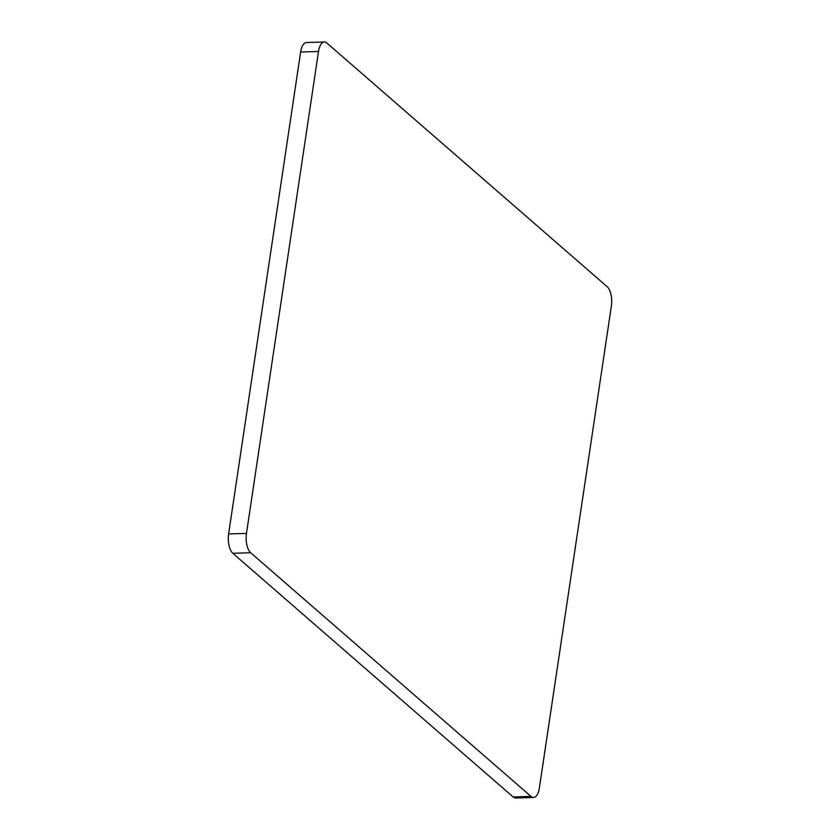 <?xml version="1.0" encoding="UTF-8"?>
<svg xmlns="http://www.w3.org/2000/svg" width="840" height="840" viewBox="0 0 840 840"><rect width="100%" height="100%" fill="white"/><g stroke="black" fill="none" stroke-linecap="round" stroke-linejoin="round"><path stroke-width="1.26" d="M318.507 51.482L246.477 533.389A14.942 6.594 88.3 0 0 250.677 552.751L531.006 796.436A14.942 6.594 88.3 0 0 533.526 797.465A14.942 6.594 88.3 0 0 539.364 787.994L611.384 306.075A14.942 6.594 88.3 0 0 607.183 286.713L326.855 43.029A14.942 6.594 88.3 0 0 324.334 42A14.942 6.594 88.3 0 0 318.507 51.482L300.636 52.007L228.617 533.925L246.477 533.389M250.677 552.751L232.816 553.287L513.145 796.971L531.006 796.436M300.636 52.007A14.942 6.594 -91.7 0 1 306.474 42.535L324.334 42M533.526 797.465L515.666 798A14.942 6.594 -91.7 0 1 513.145 796.971M232.816 553.287A14.942 6.594 -91.7 0 1 228.617 533.925"/></g></svg>
